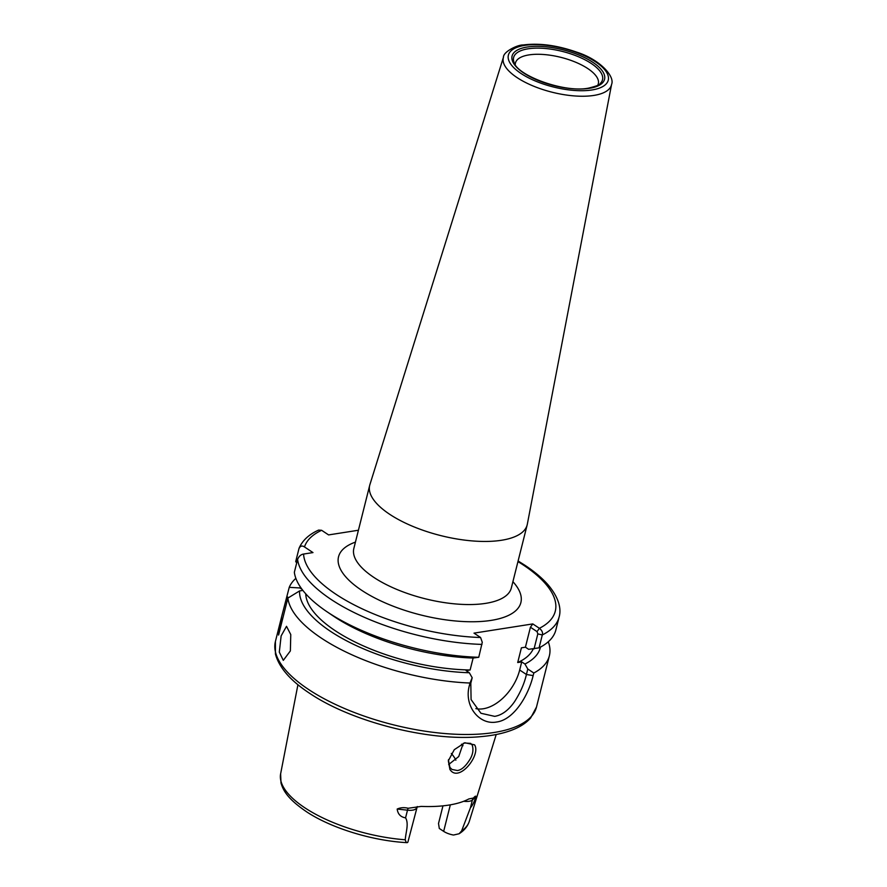 <?xml version="1.0" encoding="UTF-8"?>
<svg xmlns="http://www.w3.org/2000/svg" width="887" height="887" viewBox="0 0 887 887"><rect width="100%" height="100%" fill="white"/><g stroke="black" fill="none" stroke-linecap="round" stroke-linejoin="round"><path stroke-width="1.33" d="M474.578 744.836C481.297 754.948 458.623 783.454 449.909 769.406L448.334 760.813L454.277 749.681L464.81 742.763L474.578 744.836M448.445 760.248L449.92 767.399L451.96 769.439L457.393 770.526C461.517 770.027 465.742 766.246 470.077 759.183C472.926 754.283 473.636 749.582 472.206 745.08L470.675 743.395L464.189 742.973M281.135 635.912L279.305 652.111L283.308 660.349L290.371 650.914L290.77 634.582L286.512 626.322L281.135 635.912M295.87 578.357A134.591 52.1 14.1 0 0 289.24 587.338L281.667 616.565L278.585 635.048L287.865 598.093A134.591 52.1 14.1 0 0 321.515 638.23A134.591 52.1 14.1 0 0 469.988 683.023L472.183 677.735L469.323 672.745L466.107 670.616L470.121 669.984L473.126 658.032M287.865 598.093L299.573 590.93A123.847 47.942 14.1 0 0 330.685 631.455A123.847 47.942 14.1 0 0 469.323 672.745M539.074 647.832A134.591 52.1 14.1 0 0 555.861 629.947L559.098 617.064A134.591 52.1 -165.9 0 1 542.301 634.948L539.074 647.832L528.63 649.317L525.414 647.188L521.401 647.82L517.709 662.534A117.505 45.481 14.1 0 0 533.176 648.974M537.034 631.611L539.396 628.295C542.068 630.469 543.032 632.686 542.301 634.948L537.821 633.906L537.034 631.611L530.426 627.231L532.788 623.916L539.396 628.295A129.469 50.115 14.1 0 0 523.319 565.008A129.469 50.115 14.1 0 0 517.953 561.604M448.667 764.516L458.734 756.544L463.225 743.361M463.003 745.69A85.451 33.085 14.1 0 0 461.506 744.182M442.957 805.851L438.522 823.491L439.298 828.458L443.666 831.363A12.307 4.768 14.1 0 0 453.501 835.033L459.078 833.769L461.606 830.953L470.465 807.669C472.261 805.851 474.113 802.192 476.009 796.692L472.383 800.007A12.307 4.768 -165.9 0 1 463.724 801.283M455.863 760.203A72.634 28.118 14.1 0 0 451.306 753.451M472.183 677.735L470.809 683.201L471.086 699.599L480.942 713.27L494.68 716.352C501.865 715.21 508.484 710.31 514.549 701.672C520.436 692.459 524.394 683.4 526.423 674.486L527.787 669.02L533.808 673.022L533.154 675.595C528.286 695.951 513.728 719.867 496.543 722.018C479.435 725.278 463.713 706.141 469.345 685.596L469.988 683.023M517.709 662.534L521.722 661.902L519.682 670.018A38.451 23.882 -56.5 0 1 483.238 708.768A38.451 23.882 -56.5 0 1 475.853 708.624M515.236 64.596A42.731 16.543 -165.9 0 1 515.436 62.988A42.731 16.543 -165.9 0 1 528.962 54.905A42.731 16.543 -165.9 0 1 575.608 62.201A42.731 16.543 -165.9 0 1 598.315 83.81A42.731 16.543 -165.9 0 1 597.727 85.318M527.322 524.228A81.183 31.422 -165.9 0 1 527.166 524.904A81.183 31.422 -165.9 0 1 501.465 540.272A81.183 31.422 -165.9 0 1 412.854 526.401A81.183 31.422 -165.9 0 1 369.702 485.344A81.183 31.422 -165.9 0 1 369.879 484.679L503.45 57.256A55.759 21.587 -165.9 0 0 532.433 85.684A55.759 21.587 -165.9 0 0 593.824 95.43A55.759 21.587 -165.9 0 0 611.587 84.409L527.322 524.228M417.278 806.527L407.965 841.83A12.307 4.768 -165.9 0 1 407.832 842.195C406.845 843.282 405.991 842.473 405.259 839.778C405.669 832.638 409.107 823.735 405.57 817.847C400.658 817.071 397.864 814.144 397.176 809.055C400.525 807.536 404.184 807.27 408.164 808.268L421.225 806.405A99.255 38.418 14.1 0 0 468.846 798.943L473.436 798.034C475.077 796.149 475.931 795.706 476.009 796.692M358.415 530.238L328.6 534.916L321.626 530.293L318.599 530.093C309.031 534.395 302.545 540.383 299.152 548.044L298.963 548.643C300.238 545.915 302.079 545.35 304.485 546.946L312.978 552.579L303.576 554.053A129.469 50.115 14.1 0 0 480.599 637.509L474.002 633.13L532.788 623.916M534.063 648.907L537.821 633.906M481.985 644.405A134.591 52.1 -165.9 0 1 297.588 559.398L294.351 572.281A134.591 52.1 14.1 0 0 326.483 611.398L332.98 615.811A123.847 47.942 14.1 0 0 473.015 658.032L478.747 657.289L482.262 642.354M482.273 642.31L480.599 637.509M530.426 627.231L525.414 647.188M521.722 661.902L524.938 664.03L527.787 669.02M299.573 590.93L302.866 590.409M302.068 589.356L299.95 587.959L289.24 587.338M296.679 562.979L295.726 561.526L298.963 548.643M297.588 559.398C298.93 556.238 300.926 554.464 303.576 554.053M407.832 842.195L407.166 842.65C373.172 840.954 332.159 828.502 307.146 812.17C288.53 799.597 283.385 791.248 281.002 783.021L280.625 773.83A97.315 37.664 14.1 0 0 304.818 807.791A97.315 37.664 14.1 0 0 405.259 839.778M300.238 586.784A123.847 47.942 14.1 0 0 299.95 587.959M326.483 611.398A134.591 52.1 14.1 0 0 478.747 657.289M305.738 593.824A117.505 45.481 14.1 0 0 470.121 669.984M524.938 664.03A123.847 47.942 14.1 0 0 540.449 647.122M533.808 673.022A134.591 52.1 14.1 0 0 549.375 655.759A134.591 52.1 14.1 0 0 548.288 641.767M536.491 707.05L530.626 718.004C526.046 723.127 519.704 727.207 511.577 730.234C503.018 733.449 492.873 735.578 481.153 736.609C430.018 741.765 351.751 721.974 309.508 693.202C290.393 680.606 279.039 667.556 275.436 654.029L275.413 641.467A134.591 52.1 14.1 0 0 308.632 689.509A134.591 52.1 14.1 0 0 447.07 733.726A134.591 52.1 14.1 0 0 536.491 707.05L549.375 655.759M461.606 830.953A97.315 37.664 14.1 0 0 469.345 821.229C467.637 826.362 464.211 830.542 459.078 833.769M519.682 670.018L526.423 674.486L533.154 675.595M528.153 48.796A45.814 17.729 -165.9 0 1 582.87 58.742A45.814 17.729 -165.9 0 1 600.133 83.622C600.377 84.609 596.541 86.106 588.635 88.112C564.365 93.19 516.312 75.295 513.917 61.968A45.814 17.729 -165.9 0 1 528.153 48.796M527.177 47.033A47.665 18.45 -165.9 0 1 592.782 62.267A47.665 18.45 -165.9 0 1 589.445 88.312A47.665 18.45 -165.9 0 1 523.851 73.078A47.665 18.45 -165.9 0 1 527.177 47.033M527.166 524.904L511.322 588.003A81.183 31.422 -165.9 0 1 485.621 603.371A81.183 31.422 -165.9 0 1 396.999 589.5A81.183 31.422 -165.9 0 1 353.846 548.443L369.702 485.344M512.908 581.672A94 36.389 -165.9 0 1 491.11 620.39A94 36.389 -165.9 0 1 368.571 594.567A94 36.389 -165.9 0 1 355.432 542.123M524.683 45.381A51.49 19.935 -165.9 0 1 595.543 61.835A51.49 19.935 -165.9 0 1 591.951 89.964A51.49 19.935 -165.9 0 1 521.079 73.51A51.49 19.935 -165.9 0 1 524.683 45.381M416.513 807.813A12.307 4.768 -165.9 0 1 407.499 810.175A5.555 1.719 96.2 0 1 408.164 808.268M405.57 817.847L407.499 810.175L397.176 809.055M473.436 798.034A5.555 4.967 -132.4 0 0 472.383 800.007L470.465 807.669M470.809 683.201L469.345 685.596M286.911 596.607L288.53 597.683M450.33 804.842L443.666 831.363M321.626 530.293A129.469 50.115 14.1 0 0 304.485 546.946M275.413 641.467L281.667 616.565M559.098 617.064C561.094 610.489 560.307 599.168 547.9 584.622C542.046 577.991 534.417 571.561 525.004 565.318L518.108 560.983M280.625 773.83L297.932 684.709M611.587 84.409C615.09 76.304 599.679 59.362 576.594 52.111C557.069 45.259 539.218 42.886 523.053 44.982C517.62 44.727 503.195 51.734 503.45 57.256M448.334 760.824L448.534 759.616M469.345 821.229L496.21 734.514"/></g></svg>
